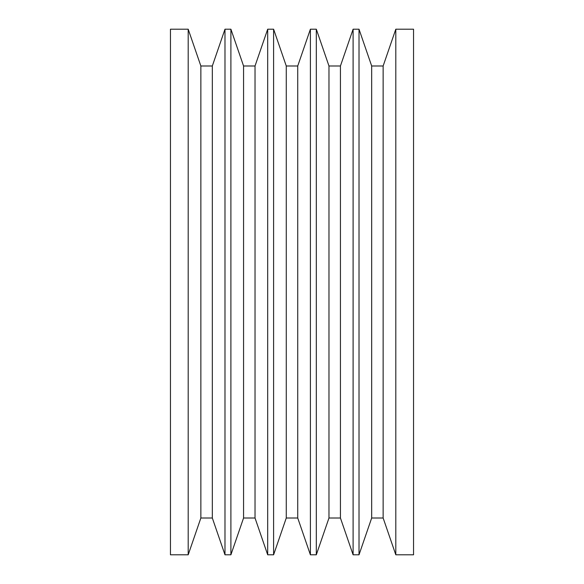 <?xml version="1.0" encoding="UTF-8"?>
<svg xmlns="http://www.w3.org/2000/svg" width="584" height="584" viewBox="0 0 584 584"><rect width="100%" height="100%" fill="white"/><g stroke="black" fill="none" stroke-linecap="round" stroke-linejoin="round"><path stroke-width="0.88" d="M170.455 554.8L188.194 554.8L188.194 29.2L170.455 29.2L170.455 554.8L170.455 29.2L188.194 29.2L188.194 554.8L200.859 518.008L212.321 518.008L224.986 554.8L224.986 29.2L212.321 65.992L212.321 518.008L212.321 65.992L200.859 65.992L200.859 518.008L200.859 65.992L188.194 29.2L200.859 65.992L212.321 65.992L224.986 29.2L224.986 554.8L230.899 554.8L243.564 518.008L255.026 518.008L267.691 554.8L267.691 29.2L255.026 65.992L255.026 518.008L255.026 65.992L243.564 65.992L243.564 518.008L243.564 65.992L230.899 29.2L230.899 554.8L230.899 29.2L224.986 29.2L230.899 29.2L243.564 65.992L255.026 65.992L267.691 29.2L267.691 554.8L273.604 554.8L286.269 518.008L286.269 65.992L273.604 29.2L273.604 554.8L273.604 29.2L267.691 29.2L273.604 29.2L286.269 65.992L286.269 518.008L297.731 518.008L297.731 65.992L286.269 65.992L297.731 65.992L297.731 518.008L310.396 554.8L310.396 29.2L297.731 65.992L310.396 29.2L310.396 554.8L316.309 554.8L328.974 518.008L328.974 65.992L316.309 29.2L316.309 554.8L316.309 29.2L310.396 29.2L316.309 29.2L328.974 65.992L328.974 518.008L340.435 518.008L340.435 65.992L328.974 65.992L340.435 65.992L340.435 518.008L353.101 554.8L353.101 29.2L340.435 65.992L353.101 29.2L353.101 554.8L359.014 554.8L371.679 518.008L383.141 518.008L395.806 554.8L413.545 554.8L413.545 29.2L395.806 29.2L395.806 554.8L395.806 29.2L383.141 65.992L383.141 518.008L383.141 65.992L371.679 65.992L371.679 518.008L371.679 65.992L359.014 29.2L359.014 554.8L359.014 29.2L353.101 29.2L359.014 29.2L371.679 65.992L383.141 65.992L395.806 29.2L413.545 29.2L413.545 554.8L395.806 554.8L383.141 518.008L371.679 518.008L359.014 554.8L353.101 554.8L340.435 518.008L328.974 518.008L316.309 554.8L310.396 554.8L297.731 518.008L286.269 518.008L273.604 554.8L267.691 554.8L255.026 518.008L243.564 518.008L230.899 554.8L224.986 554.8L212.321 518.008L200.859 518.008L188.194 554.8L170.455 554.8"/></g></svg>
